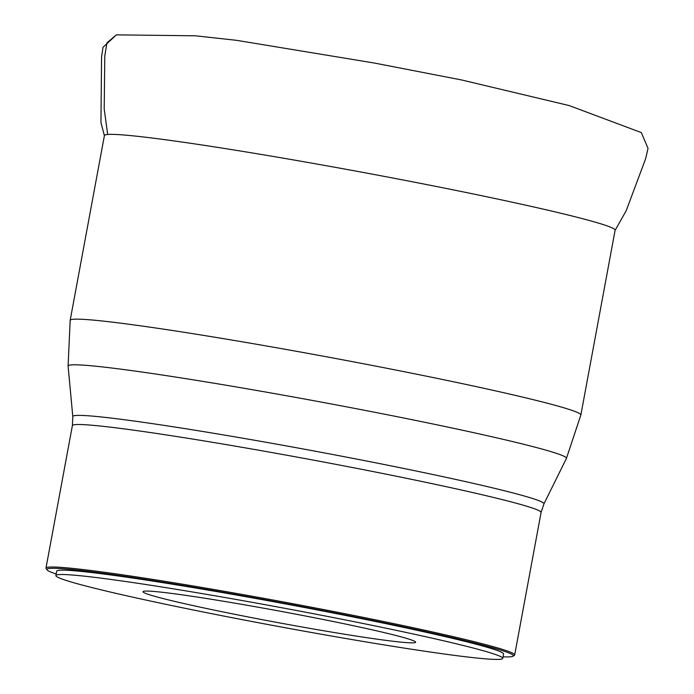 <?xml version="1.0" encoding="UTF-8"?>
<svg xmlns="http://www.w3.org/2000/svg" width="694" height="694" viewBox="0 0 694 694"><rect width="100%" height="100%" fill="white"/><g stroke="black" fill="none" stroke-linecap="round" stroke-linejoin="round"><path stroke-width="1.04" d="M47.001 569.826L46.108 568.533A238.337 9.976 10.5 0 1 45.977 568.082A238.337 9.976 10.5 0 1 48.762 567.119A238.337 9.976 10.5 0 1 299.305 604.916A238.337 9.976 10.5 0 1 514.67 654.954A238.337 9.976 10.5 0 1 514.384 655.327L513.092 656.212A237.227 9.933 -169.5 0 0 303.877 606.955A237.227 9.933 -169.5 0 0 49.638 568.412A237.227 9.933 -169.5 0 0 47.001 569.826A237.227 9.933 -169.5 0 0 56.162 573.999M503.046 656.828A237.227 9.933 -169.5 0 0 513.092 656.212M414.006 642.791A138.627 5.804 -169.5 0 0 415.541 641.967A138.627 5.804 -169.5 0 0 280.376 611.258A138.627 5.804 -169.5 0 0 143.172 591.488A138.627 5.804 -169.5 0 0 265.429 620.271A138.627 5.804 -169.5 0 0 414.006 642.791M502.76 658.38L503.566 654.026A227.25 9.516 -169.5 0 0 281.859 603.251A227.25 9.516 -169.5 0 0 56.682 571.197L55.867 575.552A227.25 9.516 -169.5 0 0 261.222 623.264A227.25 9.516 -169.5 0 0 500.105 659.3A227.25 9.516 -169.5 0 0 502.76 658.38A227.25 9.516 -169.5 0 0 281.053 607.606A227.25 9.516 -169.5 0 0 55.867 575.552M543.923 503.913L541.077 512.467A238.337 9.976 -169.5 0 0 308.552 459.22A238.337 9.976 -169.5 0 0 72.384 425.604L72.801 416.6A239.595 10.037 10.5 0 1 75.594 415.506A239.595 10.037 10.5 0 1 328.852 453.763A239.595 10.037 10.5 0 1 543.923 503.913L566.408 458.439L580.861 414.995L615.11 230.2A259.695 10.878 -169.5 0 0 361.748 172.181A259.695 10.878 -169.5 0 0 104.421 135.547L70.172 320.35A259.695 10.878 10.5 0 1 73.2 319.292A259.695 10.878 10.5 0 1 345.69 360.377A259.695 10.878 10.5 0 1 580.869 414.951M566.408 458.43A253.414 10.61 -169.5 0 0 338.863 405.383A253.414 10.61 -169.5 0 0 71.066 364.931A253.414 10.61 -169.5 0 0 68.107 366.128M117.26 34.804L116.41 34.856L106.945 42.837L104.794 55.91L104.204 108.993L107.674 134.471M70.172 320.35L68.099 366.085L72.801 416.6M72.384 425.604L45.977 568.082M541.077 512.467L514.67 654.954M615.075 230.408L626.222 210.681L645.654 158.666L648.023 148.36L641.325 132.589L569.106 105.549L461.605 79.966L374.439 63.059L236.645 40.339L195.482 35.81L116.41 34.856L103.05 47.227L101.567 56.83L100.96 122.56L104.395 135.703"/></g></svg>
